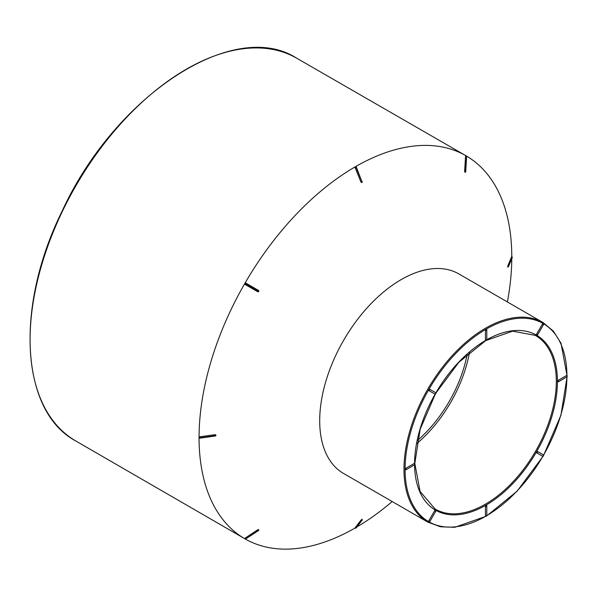 <?xml version="1.0" encoding="UTF-8"?>
<svg xmlns="http://www.w3.org/2000/svg" width="597" height="597" viewBox="0 0 597 597"><rect width="100%" height="100%" fill="white"/><g stroke="black" fill="none" stroke-linecap="round" stroke-linejoin="round"><path stroke-width="0.9" d="M355.155 527.972A221.129 127.668 -60 0 1 244.807 538.74A221.129 127.668 -60 0 1 244.852 283.433A221.129 127.668 -60 0 1 465.936 155.727A221.129 127.668 -60 0 1 511.786 256.68M511.778 258.777A221.129 127.668 -60 0 1 507.405 301.963M392.184 501.532A221.129 127.668 -60 0 1 356.961 526.92M362.163 519.308A0.791 0.791 0 0 1 362.103 520.174L356.275 527.823A0.791 0.627 37.3 0 1 356.125 527.957L361.954 520.308L356.111 527.964A0.791 0.627 37.3 0 1 355.155 527.763L360.984 520.106L362.103 519.465A0.791 0.627 -142.7 0 1 361.954 520.308A0.791 0.455 -120 0 0 361.834 519.405L362.103 519.465M343.573 473.473A115.221 66.521 -60 0 1 343.566 340.424A115.221 66.521 -60 0 1 458.794 273.896L543.054 322.552A115.221 66.521 -60 0 0 485.443 328.253A115.221 66.521 -60 0 0 410.176 429.788A115.221 66.521 -60 0 0 427.833 522.121L343.573 473.473M360.984 520.106A0.791 0.627 -142.7 0 0 361.939 520.315A0.791 0.455 -120 0 0 361.827 519.412L361.834 519.405M507.89 266.949L507.89 265.658A0.791 0.627 22.7 0 1 508.547 266.389A0.791 0.455 180 0 1 507.704 266.74L507.89 266.949M512.099 257.897A0.791 0.627 -157.3 0 0 512.256 257.531L508.547 266.404L512.256 257.531A0.791 0.627 -157.3 0 0 511.599 256.785L507.89 265.658M465.421 171.787L464.981 172.309L464.63 171.332L465.6 171.488A0.791 0.642 120 0 1 464.973 172.302L465.421 171.787L464.981 172.309A0.791 0.642 120 0 0 465.608 171.496L466.526 156.444L465.421 171.787M466.511 156.69L466.518 156.436A0.791 0.642 120 0 0 466.242 155.839L466.235 155.839A0.791 0.642 120 0 1 466.518 156.436L465.548 156.28L464.63 171.332M465.981 155.765L465.548 156.28L465.981 155.765A0.791 0.642 120 0 1 466.145 155.795M355.416 166.72A0.791 0.455 60 0 1 356.111 167.376L355.155 167.75L355.416 166.72L356.379 167.138L361.939 181.764A0.791 0.455 60 0 1 361.827 182.525L361.752 182.555A0.791 0.791 0 0 0 361.797 182.54M361.931 182.443L360.984 182.13L361.954 181.757L356.125 167.376A0.791 0.455 60 0 0 355.431 166.712L356.267 167.108M355.155 167.75L360.984 182.13M244.86 283.441L245.71 283.933L245.091 284.478L244.867 283.426L245.874 283.105L258.643 290.53A0.791 0.791 0 0 1 258.747 291.329M258.456 290.366L258.673 291.418L257.665 291.732L258.71 291.418L245.718 283.918L258.285 291.194L258.456 290.366M258.695 291.433A0.791 0.791 0 0 1 257.897 291.814L245.091 284.478M199.823 438.079L199.062 437.549A0.791 0.455 0 0 0 199.98 437.817L199.062 437.549L199.823 436.788L215.196 434.646L215.942 435.31M215.95 435.101L215.95 435.176A0.791 0.455 0 0 1 215.353 435.661A0.791 0.455 0 0 0 215.95 435.273M258.792 529.763A0.791 0.791 0 0 1 258.456 530.606L245.718 538.897A0.791 0.642 -60 0 1 245.046 538.942L245.054 538.949A0.791 0.642 -60 0 0 245.718 538.897L245.091 538.128L244.86 538.763L245.091 538.128L257.665 529.808L258.68 529.629L258.292 530.576A0.791 0.642 -60 0 0 258.68 529.629L258.456 530.263L258.68 529.629A0.791 0.642 -60 0 1 258.285 530.576L245.71 538.89L258.292 530.576L257.665 529.808M536.509 452.727L542.434 456.145A0.791 0.642 -60 0 0 543.218 454.78L537.3 451.362A0.791 0.642 120 0 1 536.509 452.727A0.791 0.455 -60 0 1 537.3 451.362L543.218 454.78A0.791 0.455 -60 0 1 543.218 455.69M485.443 506.099A0.791 0.455 -60 0 1 486.562 505.45A0.791 0.455 180 0 1 485.443 506.099L485.443 515.771A0.791 0.455 0 0 0 486.794 515.45L486.794 505.778A0.791 0.791 0 0 0 486.398 505.092M557.986 381.744A0.791 0.455 -60 0 1 557.986 380.453A0.791 0.455 60 0 1 557.986 381.744M434.713 510.592L428.788 520.845L429.862 521.472L435.788 511.211L434.713 510.592A0.791 0.455 -60 0 1 435.497 511.047M405.251 469.735A0.791 0.791 0 0 0 406.042 469.735L414.415 464.899A0.791 0.455 -120 0 0 414.019 463.571L405.647 468.406A0.791 0.455 60 0 1 405.647 469.697A0.791 0.455 -60 0 1 405.087 469.376A114.43 66.066 120 0 0 428.788 521.756L428.788 521.756A0.791 0.455 -60 0 1 428.788 520.845M486.003 516.092A0.791 0.455 -60 0 1 485.443 515.771M486.764 339.745A101.012 58.319 -60 0 1 536.509 335.178L536.509 335.178A101.012 58.319 -60 0 1 557.426 381.416A101.012 58.319 -60 0 1 536.509 451.817A101.012 58.319 -60 0 1 486.003 505.129A101.012 58.319 -60 0 1 435.497 510.137L435.497 510.137A101.012 58.319 -60 0 1 414.587 464.772M414.019 463.571A0.791 0.455 -60 0 1 414.579 463.891M434.713 393.953L434.713 393.953A0.791 0.642 -60 0 0 435.497 392.587L429.579 389.169A0.791 0.642 120 0 1 428.788 390.535L434.713 393.953A0.791 0.791 0 0 0 435.788 393.662A0.791 0.791 0 0 0 435.497 392.587A0.791 0.455 -60 0 1 435.497 393.498M428.788 390.535A0.791 0.455 -60 0 1 429.579 389.169L429.579 389.169M537.584 334.887A0.791 0.791 0 0 1 536.509 335.178A0.791 0.455 -60 0 1 536.509 334.268L537.584 334.887L543.509 324.634L542.434 324.007A0.791 0.455 -60 0 1 543.218 323.552A114.43 66.066 120 0 0 486.003 329.223A0.791 0.455 -60 0 1 486.562 329.544A0.791 0.455 180 0 1 485.443 330.186A0.791 0.455 -60 0 1 486.003 329.223A114.43 66.066 120 0 0 428.788 389.625A114.43 66.066 120 0 0 405.087 469.376A0.791 0.455 -60 0 1 405.647 468.406M486.003 340.178A0.791 0.455 -60 0 1 485.443 339.857A0.791 0.455 0 0 0 486.794 339.536L486.794 329.865A0.791 0.791 0 0 0 486.398 329.186M485.443 330.186L485.443 339.857M542.434 324.007L536.509 334.268M566.919 375.707A114.43 66.066 120 0 0 543.218 323.552L543.218 323.552A0.791 0.455 -60 0 1 543.218 324.462M557.591 381.781A0.791 0.791 0 0 0 558.382 381.781L566.754 376.946A0.791 0.455 -120 0 0 566.359 375.617L557.986 380.453M566.359 375.617A0.791 0.455 -60 0 1 566.919 375.938M469.533 352.155A99.124 57.23 -60 0 1 416.713 443.638M467.212 354.178A96.124 55.499 -60 0 1 417.303 440.623M512.278 257.471A0.791 0.791 0 0 1 512.219 257.725L508.502 266.598A0.791 0.627 22.7 0 0 508.547 266.404A0.791 0.455 180 0 1 507.704 266.747M355.737 166.653A0.791 0.791 0 0 1 356.379 167.138L361.954 181.757A0.791 0.455 60 0 1 361.909 182.473M244.867 283.426L245.718 283.918L245.874 283.105M199.062 437.534A0.791 0.455 0 0 0 199.98 437.802L215.353 435.661L199.98 437.802L199.823 436.788M486.764 515.644A114.43 66.066 120 0 0 542.897 456.25M543.539 455.13A114.43 66.066 120 0 0 566.919 376.826M429.862 521.472A0.791 0.791 0 0 1 428.788 521.756A114.43 66.066 120 0 0 485.801 516.211M414.579 463.66A101.012 58.319 -60 0 1 435.176 394.057M435.825 392.938A101.012 58.319 -60 0 1 485.801 340.297M465.936 155.727L296.769 58.245A220.972 127.579 120 0 0 75.849 185.854A220.972 127.579 120 0 0 75.797 440.982L244.807 538.74M435.37 394.013L420.161 429.273L414.811 463.473L420.072 491.428L435.019 508.942A100.221 57.864 120 0 0 485.451 504.166A100.221 57.864 120 0 0 551.009 415.557A100.221 57.864 120 0 0 535.233 335.357L512.599 331.171L485.757 340.596L458.809 362.327L435.877 393.124M543.218 454.78L543.218 454.78A0.791 0.791 0 0 1 543.509 455.854A0.791 0.791 0 0 1 542.434 456.145M361.961 182.443A0.791 0.791 0 0 0 362.207 181.518L362.103 181.488M215.196 435.937L215.196 434.646M245.24 539.031A0.791 0.791 0 0 0 245.882 538.927L245.919 538.763M427.833 522.121L440.437 526.77L454.772 527.3L486.354 516.151M486.451 516.099L517.092 491.212L543.091 456.205M543.598 455.317L560.919 415.303L567.15 376.319M567.15 376.214L561.008 343.29L553.382 331.134L543.054 322.552M296.769 58.245C233.875 17.552 115.325 95.169 62.133 211.114C14.589 307.089 20.567 411.549 75.797 440.982M566.754 376.946A0.791 0.791 0 0 0 566.754 375.58M512.271 257.337A0.791 0.791 0 0 0 511.711 256.65M507.786 267.083A0.791 0.791 0 0 0 508.502 266.598M543.509 324.634A0.791 0.791 0 0 0 543.218 323.552L543.218 323.552M485.607 340.223A0.791 0.791 0 0 0 486.794 339.536M414.415 464.899A0.791 0.791 0 0 0 414.415 463.533M435.788 511.211A0.791 0.791 0 0 0 435.497 510.137L435.497 510.137M485.607 516.129A0.791 0.791 0 0 0 486.794 515.45M466.406 155.966A0.791 0.791 0 0 1 466.638 156.571L465.72 171.623A0.791 0.791 0 0 1 465.153 172.332M215.95 435.332A0.791 0.791 0 0 1 215.278 436.019L199.905 438.161A0.791 0.791 0 0 1 199.167 437.847M355.096 527.927A0.791 0.791 0 0 0 355.969 528.069M75.812 185.242A0.791 0.791 0 0 0 75.304 186.13"/></g></svg>

